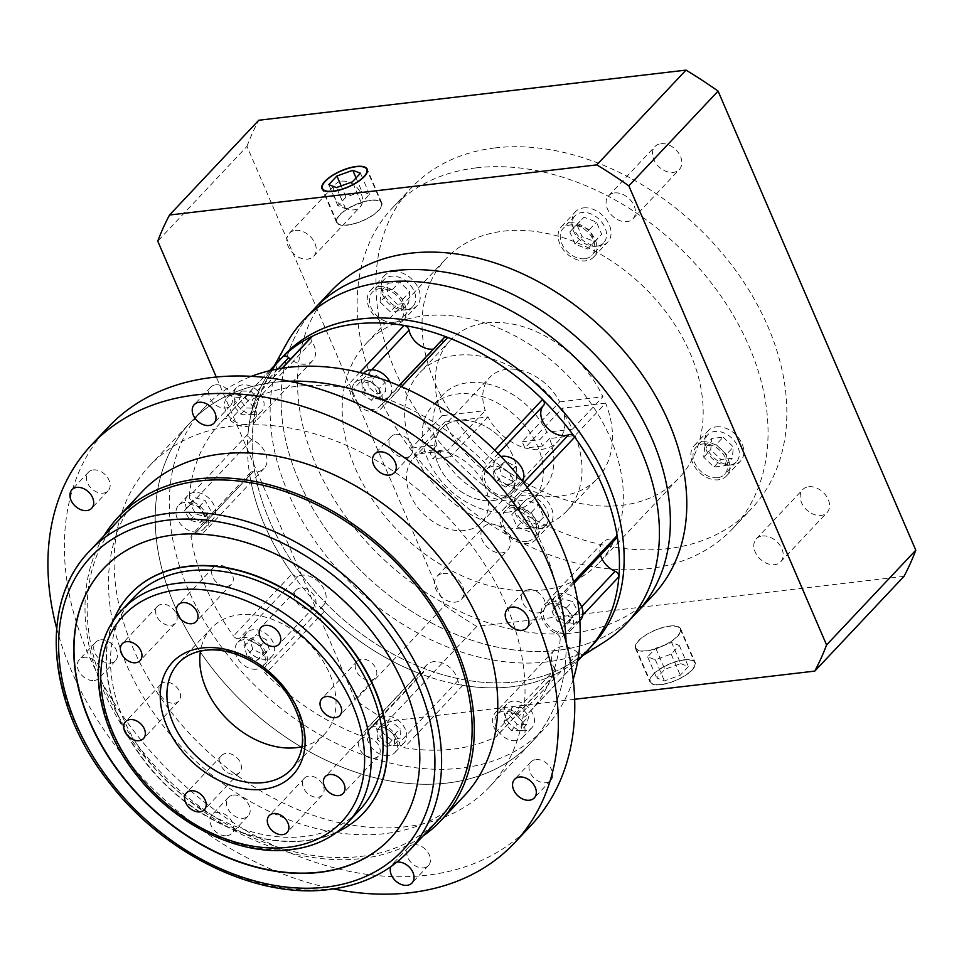 <?xml version="1.0" encoding="UTF-8"?>
<svg xmlns="http://www.w3.org/2000/svg" width="964" height="964" viewBox="0 0 964 964"><rect width="100%" height="100%" fill="white"/><g stroke="black" fill="none" stroke-linecap="round" stroke-linejoin="round"><path stroke-width="0.72" stroke-dasharray="4.82 3.62" d="M226.853 835.728A13.532 9.724 -136.7 0 0 231.709 833.402A13.532 9.724 -136.7 0 0 230.914 819.798A13.532 9.724 -136.7 0 0 216.852 812.519A13.532 9.724 -136.7 0 0 211.996 814.845A13.532 9.724 -136.7 0 0 212.791 828.45A13.532 9.724 -136.7 0 0 226.853 835.728M233.288 795.071A13.532 9.724 43.3 0 1 247.35 802.337A13.532 9.724 43.3 0 1 248.146 815.942A13.532 9.724 43.3 0 1 243.29 818.267A13.532 9.724 43.3 0 1 229.227 811.001A13.532 9.724 43.3 0 1 228.432 797.385A13.532 9.724 43.3 0 1 233.288 795.071M413.58 844.657A13.532 9.724 43.3 0 1 427.642 851.923A13.532 9.724 43.3 0 1 428.438 865.539A13.532 9.724 43.3 0 1 423.582 867.853A13.532 9.724 43.3 0 1 409.519 860.587A13.532 9.724 43.3 0 1 408.724 846.97A13.532 9.724 43.3 0 1 413.58 844.657M535.876 759.572A13.532 9.724 43.3 0 1 549.938 766.838A13.532 9.724 43.3 0 1 550.721 780.442A13.532 9.724 43.3 0 1 545.865 782.768A13.532 9.724 43.3 0 1 531.815 775.502A13.532 9.724 43.3 0 1 531.019 761.885A13.532 9.724 43.3 0 1 535.876 759.572M528.525 589.643A13.532 9.724 43.3 0 1 542.587 596.921A13.532 9.724 43.3 0 1 543.383 610.525A13.532 9.724 43.3 0 1 538.527 612.851A13.532 9.724 43.3 0 1 524.464 605.573A13.532 9.724 43.3 0 1 523.669 591.968A13.532 9.724 43.3 0 1 528.525 589.643M395.843 434.427A13.532 9.724 43.3 0 1 409.905 441.693A13.532 9.724 43.3 0 1 410.7 455.309A13.532 9.724 43.3 0 1 405.844 457.623A13.532 9.724 43.3 0 1 391.782 450.357A13.532 9.724 43.3 0 1 390.986 436.752A13.532 9.724 43.3 0 1 395.843 434.427M215.562 384.841A13.532 9.724 43.3 0 1 229.613 392.107A13.532 9.724 43.3 0 1 230.408 405.724A13.532 9.724 43.3 0 1 225.552 408.037A13.532 9.724 43.3 0 1 211.49 400.771A13.532 9.724 43.3 0 1 210.694 387.154A13.532 9.724 43.3 0 1 215.562 384.841M93.267 469.926A13.532 9.724 43.3 0 1 107.329 477.192A13.532 9.724 43.3 0 1 108.113 490.809A13.532 9.724 43.3 0 1 103.256 493.122A13.532 9.724 43.3 0 1 89.206 485.856A13.532 9.724 43.3 0 1 88.411 472.252A13.532 9.724 43.3 0 1 93.267 469.926M94.171 680.512A13.532 9.724 -136.7 0 0 99.027 678.186A13.532 9.724 -136.7 0 0 98.232 664.57A13.532 9.724 -136.7 0 0 84.181 657.303A13.532 9.724 -136.7 0 0 79.313 659.629A13.532 9.724 -136.7 0 0 80.108 673.234A13.532 9.724 -136.7 0 0 94.171 680.512M100.618 639.843A13.532 9.724 43.3 0 1 114.668 647.121A13.532 9.724 43.3 0 1 115.463 660.726A13.532 9.724 43.3 0 1 110.607 663.051A13.532 9.724 43.3 0 1 96.545 655.785A13.532 9.724 43.3 0 1 95.749 642.169A13.532 9.724 43.3 0 1 100.618 639.843M227.034 586.293A12.303 8.833 -136.7 0 0 231.444 584.184A12.303 8.833 -136.7 0 0 230.721 571.809A12.303 8.833 -136.7 0 0 217.948 565.205A12.303 8.833 -136.7 0 0 213.526 567.314A12.303 8.833 -136.7 0 0 214.249 579.689A12.303 8.833 -136.7 0 0 227.034 586.293M309.733 609.043A12.303 8.833 -136.7 0 0 314.144 606.934A12.303 8.833 -136.7 0 0 313.433 594.559A12.303 8.833 -136.7 0 0 300.648 587.944A12.303 8.833 -136.7 0 0 296.237 590.064A12.303 8.833 -136.7 0 0 296.948 602.428A12.303 8.833 -136.7 0 0 309.733 609.043M370.598 680.247A12.303 8.833 -136.7 0 0 375.008 678.126A12.303 8.833 -136.7 0 0 374.285 665.763A12.303 8.833 -136.7 0 0 361.512 659.147A12.303 8.833 -136.7 0 0 357.09 661.256A12.303 8.833 -136.7 0 0 357.813 673.631A12.303 8.833 -136.7 0 0 370.598 680.247M373.96 758.186A12.303 8.833 -136.7 0 0 378.382 756.077A12.303 8.833 -136.7 0 0 377.659 743.702A12.303 8.833 -136.7 0 0 364.886 737.099A12.303 8.833 -136.7 0 0 360.464 739.207A12.303 8.833 -136.7 0 0 361.187 751.583A12.303 8.833 -136.7 0 0 373.96 758.186M317.867 797.216A12.303 8.833 -136.7 0 0 322.289 795.107A12.303 8.833 -136.7 0 0 321.566 782.732A12.303 8.833 -136.7 0 0 308.781 776.128A12.303 8.833 -136.7 0 0 304.371 778.237A12.303 8.833 -136.7 0 0 305.094 790.613A12.303 8.833 -136.7 0 0 317.867 797.216M235.168 774.478A12.303 8.833 -136.7 0 0 239.578 772.357A12.303 8.833 -136.7 0 0 238.867 759.994A12.303 8.833 -136.7 0 0 226.082 753.378A12.303 8.833 -136.7 0 0 221.66 755.487A12.303 8.833 -136.7 0 0 222.383 767.862A12.303 8.833 -136.7 0 0 235.168 774.478M174.303 703.274A12.303 8.833 -136.7 0 0 178.714 701.165A12.303 8.833 -136.7 0 0 178.003 688.79A12.303 8.833 -136.7 0 0 165.218 682.175A12.303 8.833 -136.7 0 0 160.807 684.295A12.303 8.833 -136.7 0 0 161.518 696.659A12.303 8.833 -136.7 0 0 174.303 703.274M170.929 625.323A12.303 8.833 -136.7 0 0 175.352 623.214A12.303 8.833 -136.7 0 0 174.629 610.839A12.303 8.833 -136.7 0 0 161.844 604.235A12.303 8.833 -136.7 0 0 157.433 606.344A12.303 8.833 -136.7 0 0 158.156 618.719A12.303 8.833 -136.7 0 0 170.929 625.323M103.979 535.803A221.491 159.06 -136.7 0 0 141.178 752.619A221.491 159.06 -136.7 0 0 361.404 858.575A221.491 159.06 -136.7 0 0 422.907 836.113M141.877 491.965A221.491 159.06 -136.7 0 0 154.855 714.661A221.491 159.06 -136.7 0 0 384.889 833.631A221.491 159.06 -136.7 0 0 464.383 795.649M108.137 427.269A290.405 208.549 -136.7 0 0 125.151 719.252A290.405 208.549 -136.7 0 0 426.751 875.24A290.405 208.549 -136.7 0 0 530.995 825.425M56.635 628.191A290.405 208.549 -136.7 0 0 333.52 888.916M573.206 679.343A233.794 167.893 43.3 0 1 544.961 728.025A233.794 167.893 43.3 0 1 461.045 768.127A233.794 167.893 43.3 0 1 218.238 642.542A233.794 167.893 43.3 0 1 204.537 407.471L190.45 422.425A233.794 167.893 -136.7 0 1 274.366 382.322A233.794 167.893 -136.7 0 1 289.164 381.226A233.794 167.893 -136.7 0 0 274.366 382.322A233.794 167.893 -136.7 0 0 190.45 422.425A233.794 167.893 -136.7 0 0 204.139 657.496A233.794 167.893 -136.7 0 0 446.959 783.081A233.794 167.893 -136.7 0 0 530.875 742.979A233.794 167.893 -136.7 0 0 566.061 641.976A233.794 167.893 -136.7 0 1 530.875 742.979L489.784 786.624A233.794 167.893 -136.7 0 0 476.083 551.553A233.794 167.893 -136.7 0 0 233.276 425.968A233.794 167.893 -136.7 0 0 149.348 466.07A233.794 167.893 -136.7 0 0 163.049 701.141A233.794 167.893 -136.7 0 0 405.868 826.726A233.794 167.893 -136.7 0 0 489.784 786.624M120.187 518.584A219.033 157.289 -136.7 0 0 133.02 738.81A219.033 157.289 -136.7 0 0 360.5 856.466A219.033 157.289 -136.7 0 0 439.114 818.894M133.9 597.367A155.047 111.342 -136.7 0 0 142.973 753.258A155.047 111.342 -136.7 0 0 303.997 836.535A155.047 111.342 -136.7 0 0 359.656 809.941M301.997 746.726A77.518 55.671 -136.7 0 0 324.35 734.351A77.518 55.671 -136.7 0 0 319.807 656.412A77.518 55.671 -136.7 0 0 239.289 614.767A77.518 55.671 -136.7 0 0 211.465 628.07A77.518 55.671 -136.7 0 0 200.464 651.122M130.429 593.872A159.964 114.873 -136.7 0 0 139.985 754.679A159.964 114.873 -136.7 0 0 306.058 840.512A159.964 114.873 -136.7 0 0 363.356 813.194M113.089 621.358A159.964 114.873 -136.7 0 0 153.433 772.188A159.964 114.873 -136.7 0 0 305.817 840.753A159.964 114.873 -136.7 0 0 336.954 832.149M390.227 838.499A196.885 141.383 -136.7 0 0 390.348 838.379A196.885 141.383 -136.7 0 0 378.816 640.421A196.885 141.383 -136.7 0 0 174.339 534.671A196.885 141.383 -136.7 0 0 103.666 568.435A196.885 141.383 -136.7 0 0 103.558 568.555M396.879 862.141A13.532 9.724 -136.7 0 0 392.288 864.431A13.532 9.724 -136.7 0 0 390.866 866.672M492.978 500.581A46.754 33.583 -136.7 0 0 509.763 492.568A46.754 33.583 -136.7 0 0 507.028 445.549A46.754 33.583 -136.7 0 0 458.466 420.437A46.754 33.583 -136.7 0 0 441.681 428.45A46.754 33.583 -136.7 0 0 444.416 475.469A46.754 33.583 -136.7 0 0 492.978 500.581A46.754 33.583 -136.7 0 0 509.763 492.568A46.754 33.583 -136.7 0 0 507.028 445.549A46.754 33.583 -136.7 0 0 458.466 420.437A46.754 33.583 -136.7 0 0 441.681 428.45A46.754 33.583 -136.7 0 0 444.416 475.469A46.754 33.583 -136.7 0 0 492.978 500.581M430.281 450.357A46.754 33.583 43.3 0 1 478.843 475.481A46.754 33.583 43.3 0 1 481.59 522.488A46.754 33.583 43.3 0 1 464.805 530.513A46.754 33.583 43.3 0 1 416.243 505.389A46.754 33.583 43.3 0 1 413.496 458.382A46.754 33.583 43.3 0 1 430.281 450.357M281.753 357.849A211.646 151.987 -136.7 0 0 267.679 377.876A211.646 151.987 -136.7 0 0 308.058 583.316A211.646 151.987 -136.7 0 0 516.27 681.801A211.646 151.987 -136.7 0 0 570.712 663.22A211.646 151.987 -136.7 0 0 589.848 647.965M603.512 642.506A221.491 159.06 43.3 0 1 546.54 661.955A221.491 159.06 43.3 0 1 328.652 558.891A221.491 159.06 43.3 0 1 286.38 343.895M314.469 308.673A221.491 159.06 -136.7 0 0 327.447 531.369A221.491 159.06 -136.7 0 0 557.481 650.339A221.491 159.06 -136.7 0 0 636.975 612.357A221.491 159.06 -136.7 0 1 557.481 650.339A221.491 159.06 -136.7 0 1 327.447 531.369A221.491 159.06 -136.7 0 1 314.469 308.673M489.459 524.187A16.737 12.014 43.3 0 1 506.847 533.176A16.737 12.014 43.3 0 1 507.823 550.01A16.737 12.014 43.3 0 1 501.81 552.878A16.737 12.014 43.3 0 1 484.434 543.889A16.737 12.014 43.3 0 1 483.458 527.067A16.737 12.014 43.3 0 1 489.459 524.187M443.079 573.447A16.737 12.014 43.3 0 1 460.467 582.437A16.737 12.014 43.3 0 1 461.443 599.259A16.737 12.014 43.3 0 1 455.442 602.126A16.737 12.014 43.3 0 1 438.054 593.137A16.737 12.014 43.3 0 1 437.078 576.315A16.737 12.014 43.3 0 1 443.079 573.447M808.7 486.736A16.737 12.014 43.3 0 1 826.076 495.725A16.737 12.014 43.3 0 1 827.064 512.559A16.737 12.014 43.3 0 1 821.051 515.427A16.737 12.014 43.3 0 1 803.675 506.437A16.737 12.014 43.3 0 1 802.699 489.616A16.737 12.014 43.3 0 1 808.7 486.736M762.319 535.996A16.737 12.014 43.3 0 1 779.707 544.985A16.737 12.014 43.3 0 1 780.683 561.807A16.737 12.014 43.3 0 1 774.682 564.675A16.737 12.014 43.3 0 1 757.294 555.686A16.737 12.014 43.3 0 1 756.318 538.864A16.737 12.014 43.3 0 1 762.319 535.996M660.967 143.696A16.737 12.014 43.3 0 1 678.343 152.686A16.737 12.014 43.3 0 1 679.331 169.519A16.737 12.014 43.3 0 1 673.318 172.387A16.737 12.014 43.3 0 1 655.942 163.398A16.737 12.014 43.3 0 1 654.954 146.576A16.737 12.014 43.3 0 1 660.967 143.696M614.586 192.957A16.737 12.014 43.3 0 1 631.962 201.946A16.737 12.014 43.3 0 1 632.95 218.768A16.737 12.014 43.3 0 1 626.937 221.636A16.737 12.014 43.3 0 1 609.561 212.646A16.737 12.014 43.3 0 1 608.585 195.825A16.737 12.014 43.3 0 1 614.586 192.957M341.726 181.16A16.737 12.014 43.3 0 1 359.102 190.149A16.737 12.014 43.3 0 1 360.09 206.971A16.737 12.014 43.3 0 1 354.077 209.839A16.737 12.014 43.3 0 1 336.701 200.849A16.737 12.014 43.3 0 1 335.725 184.028A16.737 12.014 43.3 0 1 341.726 181.16M295.346 230.408A16.737 12.014 43.3 0 1 312.734 239.397A16.737 12.014 43.3 0 1 313.71 256.219A16.737 12.014 43.3 0 1 307.709 259.099A16.737 12.014 43.3 0 1 290.321 250.11A16.737 12.014 43.3 0 1 289.345 233.276A16.737 12.014 43.3 0 1 295.346 230.408M370.67 200.464A24.124 8.664 -23.3 0 0 346.642 209.537A24.124 8.664 -23.3 0 0 337.014 222.226A24.124 8.664 -23.3 0 0 347.655 224.901A24.124 8.664 -23.3 0 0 371.682 215.84A24.124 8.664 -23.3 0 0 381.31 203.139A24.124 8.664 -23.3 0 0 370.67 200.464M347.426 225.154A24.606 8.845 -23.3 0 0 371.935 215.9A24.606 8.845 -23.3 0 0 381.768 202.946A24.606 8.845 -23.3 0 0 370.899 200.211A24.606 8.845 -23.3 0 0 346.389 209.465A24.606 8.845 -23.3 0 0 336.557 222.419A24.606 8.845 -23.3 0 0 347.426 225.154M646.519 650.736A24.124 8.664 156.7 0 1 635.879 648.049A24.124 8.664 156.7 0 1 645.506 635.36A24.124 8.664 156.7 0 1 669.534 626.287A24.124 8.664 156.7 0 1 680.186 628.974A24.124 8.664 156.7 0 1 670.546 641.663A24.124 8.664 156.7 0 1 646.519 650.736M661.063 684.476A24.124 8.664 156.7 0 1 650.411 681.801A24.124 8.664 156.7 0 1 660.039 669.112A24.124 8.664 156.7 0 1 684.066 660.039A24.124 8.664 156.7 0 1 694.719 662.714A24.124 8.664 156.7 0 1 685.091 675.415A24.124 8.664 156.7 0 1 661.063 684.476M684.307 659.786A24.606 8.845 156.7 0 1 695.164 662.521A24.606 8.845 156.7 0 1 685.344 675.475A24.606 8.845 156.7 0 1 660.822 684.729A24.606 8.845 156.7 0 1 649.965 681.994A24.606 8.845 156.7 0 1 659.786 669.04A24.606 8.845 156.7 0 1 684.307 659.786M669.775 626.046A24.606 8.845 156.7 0 1 680.632 628.781A24.606 8.845 156.7 0 1 670.811 641.723A24.606 8.845 156.7 0 1 646.29 650.977A24.606 8.845 156.7 0 1 635.433 648.242A24.606 8.845 156.7 0 1 645.253 635.3A24.606 8.845 156.7 0 1 669.775 626.046M729.326 465.214A19.69 14.135 43.3 0 1 708.877 454.647A19.69 14.135 43.3 0 1 707.721 434.848A19.69 14.135 43.3 0 1 714.794 431.474A19.69 14.135 43.3 0 1 735.243 442.042A19.69 14.135 43.3 0 1 736.388 461.84A19.69 14.135 43.3 0 1 729.326 465.214M717.577 477.686A19.69 14.135 43.3 0 1 697.141 467.106A19.69 14.135 43.3 0 1 695.984 447.32A19.69 14.135 43.3 0 1 703.045 443.934A19.69 14.135 43.3 0 1 723.494 454.514A19.69 14.135 43.3 0 1 724.651 474.312A19.69 14.135 43.3 0 1 717.577 477.686M538.502 528.959A19.69 14.135 43.3 0 1 518.066 518.379A19.69 14.135 43.3 0 1 516.909 498.593A19.69 14.135 43.3 0 1 523.97 495.207A19.69 14.135 43.3 0 1 544.419 505.787A19.69 14.135 43.3 0 1 545.576 525.585A19.69 14.135 43.3 0 1 538.502 528.959M526.766 541.431A19.69 14.135 43.3 0 1 506.317 530.851A19.69 14.135 43.3 0 1 505.172 511.053A19.69 14.135 43.3 0 1 512.233 507.679A19.69 14.135 43.3 0 1 532.682 518.258A19.69 14.135 43.3 0 1 533.839 538.057A19.69 14.135 43.3 0 1 526.766 541.431M405.724 309.998A19.69 14.135 43.3 0 1 385.275 299.418A19.69 14.135 43.3 0 1 384.118 279.632A19.69 14.135 43.3 0 1 391.191 276.246A19.69 14.135 43.3 0 1 411.64 286.826A19.69 14.135 43.3 0 1 412.785 306.624A19.69 14.135 43.3 0 1 405.724 309.998M393.987 322.47A19.69 14.135 43.3 0 1 373.538 311.89A19.69 14.135 43.3 0 1 372.381 292.092A19.69 14.135 43.3 0 1 379.442 288.718A19.69 14.135 43.3 0 1 399.891 299.298A19.69 14.135 43.3 0 1 401.048 319.096A19.69 14.135 43.3 0 1 393.987 322.47M596.535 246.254A19.69 14.135 43.3 0 1 576.086 235.686A19.69 14.135 43.3 0 1 574.942 215.888A19.69 14.135 43.3 0 1 582.003 212.514A19.69 14.135 43.3 0 1 602.452 223.082A19.69 14.135 43.3 0 1 603.609 242.88A19.69 14.135 43.3 0 1 596.535 246.254M584.799 258.726A19.69 14.135 43.3 0 1 564.35 248.146A19.69 14.135 43.3 0 1 563.193 228.36A19.69 14.135 43.3 0 1 570.266 224.974A19.69 14.135 43.3 0 1 590.715 235.553A19.69 14.135 43.3 0 1 591.86 255.352A19.69 14.135 43.3 0 1 584.799 258.726M525.416 490.604A22.148 15.906 43.3 0 1 548.42 502.509A22.148 15.906 43.3 0 1 549.709 524.778A22.148 15.906 43.3 0 1 541.768 528.573A22.148 15.906 43.3 0 1 518.765 516.68A22.148 15.906 43.3 0 1 517.463 494.412A22.148 15.906 43.3 0 1 525.416 490.604M511.33 505.57A22.148 15.906 43.3 0 1 534.333 517.463A22.148 15.906 43.3 0 1 535.623 539.744A22.148 15.906 43.3 0 1 527.682 543.539A22.148 15.906 43.3 0 1 504.678 531.646A22.148 15.906 43.3 0 1 503.377 509.366A22.148 15.906 43.3 0 1 511.33 505.57M583.449 207.911A22.148 15.906 43.3 0 1 606.452 219.804A22.148 15.906 43.3 0 1 607.742 242.072A22.148 15.906 43.3 0 1 599.801 245.868A22.148 15.906 43.3 0 1 576.797 233.975A22.148 15.906 43.3 0 1 575.496 211.706A22.148 15.906 43.3 0 1 583.449 207.911M569.35 222.865A22.148 15.906 43.3 0 1 592.354 234.77A22.148 15.906 43.3 0 1 593.655 257.039A22.148 15.906 43.3 0 1 585.702 260.834A22.148 15.906 43.3 0 1 562.699 248.941A22.148 15.906 43.3 0 1 561.409 226.673A22.148 15.906 43.3 0 1 569.35 222.865M716.228 426.871A22.148 15.906 43.3 0 1 739.231 438.765A22.148 15.906 43.3 0 1 740.533 461.033A22.148 15.906 43.3 0 1 732.58 464.829A22.148 15.906 43.3 0 1 709.576 452.935A22.148 15.906 43.3 0 1 708.275 430.667A22.148 15.906 43.3 0 1 716.228 426.871M702.141 441.825A22.148 15.906 43.3 0 1 725.145 453.731A22.148 15.906 43.3 0 1 726.446 475.999A22.148 15.906 43.3 0 1 718.493 479.795A22.148 15.906 43.3 0 1 695.49 467.902A22.148 15.906 43.3 0 1 694.188 445.633A22.148 15.906 43.3 0 1 702.141 441.825M392.625 271.643A22.148 15.906 43.3 0 1 415.629 283.549A22.148 15.906 43.3 0 1 416.93 305.817A22.148 15.906 43.3 0 1 408.977 309.613A22.148 15.906 43.3 0 1 385.974 297.719A22.148 15.906 43.3 0 1 384.672 275.451A22.148 15.906 43.3 0 1 392.625 271.643M378.539 286.609A22.148 15.906 43.3 0 1 401.542 298.503A22.148 15.906 43.3 0 1 402.844 320.783A22.148 15.906 43.3 0 1 394.891 324.579A22.148 15.906 43.3 0 1 371.887 312.685A22.148 15.906 43.3 0 1 370.586 290.405A22.148 15.906 43.3 0 1 378.539 286.609M442.066 415.665L411.544 448.079A100.907 72.457 43.3 0 1 419.87 372.634A100.907 72.457 43.3 0 1 456.093 355.33A100.907 72.457 43.3 0 1 572.399 429.209L602.922 396.794A100.907 72.457 43.3 0 0 486.615 322.904A100.907 72.457 43.3 0 0 450.393 340.22A100.907 72.457 43.3 0 0 442.066 415.665L485.314 410.592A46.754 33.583 43.3 0 1 489.82 377.334A46.754 33.583 43.3 0 1 506.594 369.308A46.754 33.583 43.3 0 1 559.674 401.868L522.102 441.765A46.754 33.583 43.3 0 1 524.826 448.091L562.398 408.194A46.754 33.583 43.3 0 1 557.903 441.44A46.754 33.583 43.3 0 1 541.117 449.465A46.754 33.583 43.3 0 1 488.037 416.918L444.802 421.991A100.907 72.457 43.3 0 0 597.318 478.566L566.796 510.98A100.907 72.457 43.3 0 1 414.267 454.406L444.802 421.991M597.318 478.566A100.907 72.457 43.3 0 0 605.645 403.121L575.122 435.535L549.576 438.536A68.914 49.489 43.3 0 1 543.503 489.049A68.914 49.489 43.3 0 1 518.765 500.87A68.914 49.489 43.3 0 1 439.813 451.405L414.267 454.406M508.197 512.089A68.914 49.489 43.3 0 1 436.632 475.071A68.914 49.489 43.3 0 1 432.595 405.784A68.914 49.489 43.3 0 1 457.334 393.975A68.914 49.489 43.3 0 1 528.899 430.98A68.914 49.489 43.3 0 1 532.935 500.268A68.914 49.489 43.3 0 1 508.197 512.089M411.544 448.079L437.09 445.079A68.914 49.489 43.3 0 1 443.163 394.565A68.914 49.489 43.3 0 1 467.902 382.744A68.914 49.489 43.3 0 1 546.853 432.209L572.399 429.209M437.09 445.079L430.04 452.562A68.914 49.489 -136.7 0 0 432.764 458.888L439.813 451.405M503.557 231.143A159.964 114.873 43.3 0 1 669.691 317.06A159.964 114.873 43.3 0 1 679.066 477.903A159.964 114.873 43.3 0 1 621.647 505.341A159.964 114.873 43.3 0 1 455.514 419.412A159.964 114.873 43.3 0 1 446.139 258.581A159.964 114.873 43.3 0 1 503.557 231.143M423.726 315.927A159.964 114.873 43.3 0 1 589.86 401.855A159.964 114.873 43.3 0 1 599.234 562.687A159.964 114.873 43.3 0 1 541.816 590.125A159.964 114.873 43.3 0 1 375.671 504.208A159.964 114.873 43.3 0 1 366.308 343.365A159.964 114.873 43.3 0 1 423.726 315.927M495.098 147.914A233.794 167.893 43.3 0 1 737.906 273.499A233.794 167.893 43.3 0 1 751.607 508.57A233.794 167.893 43.3 0 1 667.691 548.673A233.794 167.893 43.3 0 1 424.871 423.088A233.794 167.893 43.3 0 1 411.17 188.016A233.794 167.893 43.3 0 1 495.098 147.914M476.312 167.857A233.794 167.893 43.3 0 1 719.12 293.442A233.794 167.893 43.3 0 1 732.821 528.513A233.794 167.893 43.3 0 1 648.905 568.615A233.794 167.893 43.3 0 1 406.085 443.03A233.794 167.893 43.3 0 1 392.384 207.959A233.794 167.893 43.3 0 1 476.312 167.857M653.411 594.896A221.491 159.06 43.3 0 1 573.917 632.89A221.491 159.06 43.3 0 1 343.883 513.908A221.491 159.06 43.3 0 1 330.905 291.212M575.122 435.535A100.907 72.457 43.3 0 1 566.796 510.98M605.645 403.121L562.398 408.194M904.015 576.339L476.77 626.467L387.54 721.229A398.686 286.308 43.3 0 1 355.463 700.238L216.273 377.032M476.77 626.467A398.686 286.308 43.3 0 1 444.705 605.476L355.463 700.238M574.689 699.274L387.54 721.229M444.705 605.476L246.977 146.371L157.747 241.145M246.977 146.371A398.686 286.308 43.3 0 1 258.762 120.247M549.576 438.536L542.539 446.019A68.914 49.489 -136.7 0 0 539.804 439.68L546.853 432.209M559.674 401.868L602.922 396.794M488.037 416.918L450.477 456.816A46.754 33.583 43.3 0 1 447.742 450.489L485.314 410.592M576.834 224.443L584.027 217.201L596.463 222.142L601.705 234.324L594.511 241.566L582.075 236.626L576.834 224.443L569.784 231.926L584.027 217.201M397.337 304.335L387.118 294.454L388.251 283.247L399.578 281.91L409.784 291.791L408.664 303.009L397.337 304.335L390.287 311.818L380.081 301.937L387.118 294.454M543.684 517.029L536.49 524.259L524.054 519.331L518.801 507.148L525.995 499.906L538.43 504.847L543.684 517.029L536.49 524.259M723.181 437.138L733.387 447.019L732.266 458.225L720.927 459.551L710.721 449.67L711.854 438.463L723.181 437.138L716.131 444.609L726.35 454.49L733.387 447.019M430.04 452.562L447.742 450.489M450.477 456.816L432.764 458.888M542.539 446.019L524.826 448.091M522.102 441.765L539.804 439.68M576.978 224.684L589.414 229.625L594.668 241.807L587.474 249.037L575.038 244.109L569.784 231.926M575.038 244.109L582.075 236.626M587.474 249.037L594.511 241.566M594.668 241.807L601.705 234.324M589.414 229.625L596.463 222.142M726.35 454.49L725.217 465.708L713.89 467.034L703.684 457.153L704.804 445.946L716.131 444.609M704.804 445.946L711.854 438.463M703.684 457.153L710.721 449.67M713.89 467.034L720.927 459.551M725.217 465.708L732.266 458.225M529.441 531.742L517.005 526.802L511.764 514.631L518.957 507.389L531.393 512.33L536.635 524.5M531.393 512.33L538.43 504.847M518.957 507.389L525.995 499.906M511.764 514.631L518.801 507.148M517.005 526.802L524.054 519.331M380.081 301.937L381.202 290.73L392.541 289.393L402.747 299.274L401.614 310.492L390.287 311.818M401.614 310.492L408.664 303.009M402.747 299.274L409.784 291.791M392.541 289.393L399.578 281.91M381.202 290.73L388.251 283.247M680.705 663.618L688.404 666.558L680.271 675.198L664.425 680.897L656.725 677.957L664.859 669.317L680.705 663.618L671.619 642.53L679.331 645.47L671.185 654.11L655.351 659.81L647.639 656.87L655.773 648.23L671.619 642.53M655.773 648.23L664.859 669.317M647.639 656.87L656.725 677.957M655.351 659.81L664.425 680.897M671.185 654.11L680.271 675.198M679.331 645.47L688.404 666.558M361.849 191.39L346.004 197.09L337.87 205.73L345.582 208.67L361.428 202.97L369.561 194.33L361.849 191.39L356.053 177.93M369.561 194.33L360.476 173.231M361.428 202.97L352.342 181.871M345.582 208.67L336.496 187.57M337.87 205.73L328.784 184.642M346.004 197.09L341.172 185.883M292.188 573.701A4.916 3.531 -136.7 0 0 298.153 576.111A19.69 14.135 43.3 0 1 301.587 575.219A19.69 14.135 43.3 0 1 321.988 585.726A19.69 14.135 43.3 0 1 323.277 605.5A4.916 3.531 -136.7 0 0 324.338 611.309A211.646 151.987 -136.7 0 0 419.123 673.342A4.916 3.531 -136.7 0 0 423.039 672.812A4.916 3.531 -136.7 0 0 423.762 671.257A19.69 14.135 43.3 0 1 426.606 665.027A19.69 14.135 43.3 0 1 433.667 661.653A19.69 14.135 43.3 0 1 457.9 680.644A4.916 3.531 -136.7 0 0 462.816 685.356A211.646 151.987 -136.7 0 0 511.571 686.79A211.646 151.987 43.3 0 1 291.767 573.11A211.646 151.987 43.3 0 1 279.367 360.307A211.646 151.987 -136.7 0 0 248.001 434.041A4.916 3.531 -136.7 0 0 251.797 439.536A19.69 14.135 43.3 0 1 264.088 468.371A19.69 14.135 43.3 0 1 253.195 471.721A4.916 3.531 -136.7 0 0 252.231 471.709A4.916 3.531 -136.7 0 0 250.459 472.553A4.916 3.531 -136.7 0 0 249.772 475.228A211.646 151.987 -136.7 0 0 292.188 573.701L233.481 636.047A4.916 3.531 -136.7 0 0 239.446 638.445A19.69 14.135 43.3 0 1 242.88 637.566A19.69 14.135 43.3 0 1 263.28 648.073A19.69 14.135 43.3 0 1 264.57 667.847A4.916 3.531 -136.7 0 0 265.63 673.655A211.646 151.987 43.3 0 0 360.428 735.689A4.916 3.531 -136.7 0 0 364.344 735.158A4.916 3.531 -136.7 0 0 365.055 733.604A19.69 14.135 43.3 0 1 367.899 727.374A19.69 14.135 43.3 0 1 374.972 724A19.69 14.135 43.3 0 1 399.192 742.991A4.916 3.531 -136.7 0 0 404.121 747.703A211.646 151.987 43.3 0 0 452.875 749.136A211.646 151.987 43.3 0 0 495.761 736.954A4.916 3.531 -136.7 0 0 496.532 736.388A4.916 3.531 -136.7 0 0 496.339 731.592A19.69 14.135 43.3 0 1 495.604 712.396A19.69 14.135 43.3 0 1 502.666 709.022A19.69 14.135 43.3 0 1 519.5 715.481A4.916 3.531 -136.7 0 0 525.392 716.336A211.646 151.987 43.3 0 0 528.838 712.842L577.737 660.906M582.81 615.104L560.205 639.096A4.916 3.531 -136.7 0 0 556.409 633.601A19.69 14.135 43.3 0 1 544.106 604.765A19.69 14.135 43.3 0 1 551.179 601.391A19.69 14.135 43.3 0 1 555.011 601.428A4.916 3.531 -136.7 0 0 557.734 600.596A4.916 3.531 -136.7 0 0 558.433 597.921A211.646 151.987 43.3 0 0 516.017 499.448A4.916 3.531 -136.7 0 0 510.92 496.809A4.916 3.531 -136.7 0 0 510.052 497.038A19.69 14.135 43.3 0 1 487.627 489.206A19.69 14.135 43.3 0 1 484.928 467.648A4.916 3.531 -136.7 0 0 483.868 461.828A211.646 151.987 43.3 0 0 389.07 399.795A4.916 3.531 -136.7 0 0 386.926 399.482A4.916 3.531 -136.7 0 0 385.154 400.337A4.916 3.531 -136.7 0 0 384.443 401.892A19.69 14.135 43.3 0 1 381.599 408.109A19.69 14.135 43.3 0 1 363.874 409.326A19.69 14.135 43.3 0 1 350.306 392.493A4.916 3.531 -136.7 0 0 345.377 387.781A211.646 151.987 43.3 0 0 253.737 398.53A4.916 3.531 -136.7 0 0 252.966 399.096A4.916 3.531 -136.7 0 0 253.158 403.892A19.69 14.135 43.3 0 1 253.893 423.088A19.69 14.135 43.3 0 1 229.998 420.003A4.916 3.531 -136.7 0 0 225.793 418.388A4.916 3.531 -136.7 0 0 224.106 419.159A211.646 151.987 43.3 0 0 220.66 422.654L269.558 370.718M600.524 555.156A19.69 14.135 43.3 0 1 602.813 542.431A19.69 14.135 43.3 0 1 609.887 539.045A19.69 14.135 43.3 0 1 613.719 539.081A4.916 3.531 -136.7 0 0 616.442 538.249M555.047 669.245A19.69 14.135 43.3 0 1 554.3 650.049A19.69 14.135 43.3 0 1 561.373 646.675A19.69 14.135 43.3 0 1 578.207 653.134A4.916 3.531 -136.7 0 0 584.1 653.99A211.646 151.987 -136.7 0 0 587.546 650.495A211.646 151.987 43.3 0 1 511.571 686.79A211.646 151.987 -136.7 0 0 554.469 674.607A4.916 3.531 -136.7 0 0 555.228 674.053A4.916 3.531 -136.7 0 0 555.047 669.245L496.339 731.592M248.001 434.041L189.293 496.388A4.916 3.531 -136.7 0 0 193.089 501.883A19.69 14.135 43.3 0 1 205.392 530.718A19.69 14.135 43.3 0 1 194.487 534.056A4.916 3.531 -136.7 0 0 193.523 534.056A4.916 3.531 -136.7 0 0 191.764 534.899A4.916 3.531 -136.7 0 0 191.077 537.575A211.646 151.987 43.3 0 0 233.481 636.047M265.907 659.231A17.232 12.375 43.3 0 1 248.013 649.977A17.232 12.375 43.3 0 1 247.001 632.649A17.232 12.375 43.3 0 1 253.183 629.697A17.232 12.375 43.3 0 1 271.077 638.951A17.232 12.375 43.3 0 1 272.089 656.267A17.232 12.375 43.3 0 1 265.907 659.231M256.508 669.209A17.232 12.375 43.3 0 1 238.614 659.954A17.232 12.375 43.3 0 1 237.602 642.626A17.232 12.375 43.3 0 1 243.796 639.674A17.232 12.375 43.3 0 1 261.678 648.929A17.232 12.375 43.3 0 1 262.69 666.245A17.232 12.375 43.3 0 1 256.508 669.209M206.802 522.006A17.232 12.375 43.3 0 1 188.908 512.752A17.232 12.375 43.3 0 1 187.908 495.436A17.232 12.375 43.3 0 1 194.089 492.483A17.232 12.375 43.3 0 1 211.984 501.738A17.232 12.375 43.3 0 1 212.984 519.054A17.232 12.375 43.3 0 1 206.802 522.006M197.415 531.983A17.232 12.375 43.3 0 1 179.521 522.729A17.232 12.375 43.3 0 1 178.509 505.413A17.232 12.375 43.3 0 1 184.69 502.449A17.232 12.375 43.3 0 1 202.585 511.703A17.232 12.375 43.3 0 1 203.597 529.031A17.232 12.375 43.3 0 1 197.415 531.983M255.315 414.387A17.232 12.375 43.3 0 1 237.421 405.133A17.232 12.375 43.3 0 1 236.409 387.805A17.232 12.375 43.3 0 1 242.603 384.853A17.232 12.375 43.3 0 1 260.485 394.107A17.232 12.375 43.3 0 1 261.497 411.435A17.232 12.375 43.3 0 1 255.315 414.387M245.928 424.365A17.232 12.375 43.3 0 1 228.034 415.11A17.232 12.375 43.3 0 1 227.022 397.783A17.232 12.375 43.3 0 1 233.204 394.83A17.232 12.375 43.3 0 1 251.098 404.085A17.232 12.375 43.3 0 1 252.11 421.401A17.232 12.375 43.3 0 1 245.928 424.365M389.902 381.973A17.232 12.375 43.3 0 1 389.203 396.445A17.232 12.375 43.3 0 1 383.021 399.397A17.232 12.375 43.3 0 1 365.127 390.155A17.232 12.375 43.3 0 1 364.115 372.827M373.622 409.375A17.232 12.375 43.3 0 1 355.728 400.12A17.232 12.375 43.3 0 1 354.716 382.804A17.232 12.375 43.3 0 1 360.91 379.852A17.232 12.375 43.3 0 1 378.792 389.107A17.232 12.375 43.3 0 1 379.804 406.422A17.232 12.375 43.3 0 1 373.622 409.375M522.512 481.229A17.232 12.375 43.3 0 1 521.283 482.88A17.232 12.375 43.3 0 1 515.101 485.844A17.232 12.375 43.3 0 1 497.207 476.59A17.232 12.375 43.3 0 1 496.195 459.262A17.232 12.375 43.3 0 1 501.027 456.55M505.702 495.809A17.232 12.375 43.3 0 1 487.82 486.555A17.232 12.375 43.3 0 1 486.808 469.239A17.232 12.375 43.3 0 1 492.99 466.287A17.232 12.375 43.3 0 1 510.884 475.541A17.232 12.375 43.3 0 1 511.896 492.857A17.232 12.375 43.3 0 1 505.702 495.809M580.376 620.105A17.232 12.375 43.3 0 1 574.195 623.057A17.232 12.375 43.3 0 1 556.3 613.803A17.232 12.375 43.3 0 1 555.3 596.487A17.232 12.375 43.3 0 1 561.482 593.523A17.232 12.375 43.3 0 1 577.569 600.548M564.808 633.035A17.232 12.375 43.3 0 1 546.913 623.78A17.232 12.375 43.3 0 1 545.901 606.452A17.232 12.375 43.3 0 1 552.083 603.5A17.232 12.375 43.3 0 1 569.977 612.755A17.232 12.375 43.3 0 1 570.989 630.082A17.232 12.375 43.3 0 1 564.808 633.035M525.681 730.676A17.232 12.375 43.3 0 1 507.799 721.421A17.232 12.375 43.3 0 1 506.787 704.106A17.232 12.375 43.3 0 1 512.969 701.153A17.232 12.375 43.3 0 1 530.863 710.408A17.232 12.375 43.3 0 1 531.875 727.724A17.232 12.375 43.3 0 1 525.681 730.676M516.294 740.653A17.232 12.375 43.3 0 1 498.4 731.399A17.232 12.375 43.3 0 1 497.388 714.083A17.232 12.375 43.3 0 1 503.582 711.131A17.232 12.375 43.3 0 1 521.464 720.385A17.232 12.375 43.3 0 1 522.476 737.701A17.232 12.375 43.3 0 1 516.294 740.653M397.987 745.666A17.232 12.375 43.3 0 1 380.093 736.412A17.232 12.375 43.3 0 1 379.081 719.084A17.232 12.375 43.3 0 1 385.275 716.131A17.232 12.375 43.3 0 1 403.157 725.386A17.232 12.375 43.3 0 1 404.169 742.714A17.232 12.375 43.3 0 1 397.987 745.666M388.588 755.643A17.232 12.375 43.3 0 1 370.706 746.389A17.232 12.375 43.3 0 1 369.694 729.061A17.232 12.375 43.3 0 1 375.876 726.109A17.232 12.375 43.3 0 1 393.77 735.363A17.232 12.375 43.3 0 1 394.782 752.679A17.232 12.375 43.3 0 1 388.588 755.643M204.537 407.471A233.794 167.893 43.3 0 1 251.423 376.346M149.348 466.07L190.45 422.425A233.794 167.893 -136.7 0 0 204.139 657.496A233.794 167.893 -136.7 0 0 446.959 783.081A233.794 167.893 -136.7 0 0 530.875 742.979L544.961 728.025M392.035 740.304L383.19 733.218L382.78 723.819L391.215 721.494L400.072 728.567L400.47 737.978L392.035 740.304L386.166 746.546L377.322 739.46L383.19 733.218M526.669 724.506L517.138 724.289L509.787 715.698L511.98 707.323L521.524 707.54L528.862 716.131L526.669 724.506L520.801 730.748L511.269 730.531L517.138 724.289M577.822 611.043L573.182 617.816L563.205 615.068L557.855 605.549L562.494 598.777L572.471 601.524L577.822 611.043L571.953 617.273L567.314 624.045L573.182 617.816M515.511 466.359L518.487 476.156L511.715 480.867L501.967 475.782L498.991 465.986L505.763 461.274L515.511 466.359L509.643 472.601L512.619 482.398L518.487 476.156M376.249 375.225L385.094 382.31L385.504 391.721L377.069 394.047L368.212 386.962L367.814 377.563L376.249 375.225L370.381 381.467L379.226 388.552L385.094 382.31M241.615 391.023L251.146 391.239L258.497 399.843L256.303 408.218L246.772 408.001L239.421 399.397L241.615 391.023L235.746 397.264L245.278 397.481L251.146 391.239M190.462 504.497L195.102 497.725L205.091 500.473L210.429 509.992L205.79 516.764L195.812 514.017L190.462 504.497L184.594 510.727L189.233 503.955L195.102 497.725M252.773 649.17L249.797 639.373L256.569 634.661L266.317 639.747L269.293 649.555L262.521 654.255L252.773 649.17L246.905 655.412L243.928 645.615L249.797 639.373M189.293 496.388A211.646 151.987 43.3 0 1 220.66 422.654M311.673 336.749A4.916 3.531 -136.7 0 0 311.866 341.545A19.69 14.135 43.3 0 1 312.601 360.753A19.69 14.135 43.3 0 1 290.526 359.211M443.862 337.99A4.916 3.531 -136.7 0 0 443.151 339.545A19.69 14.135 43.3 0 1 440.307 345.763A19.69 14.135 43.3 0 1 433.378 349.125M560.205 639.096A211.646 151.987 43.3 0 1 528.838 712.842M243.928 645.615L250.7 640.903L260.449 645.988L263.425 655.785L256.653 660.497L246.905 655.412M256.653 660.497L262.521 654.255M263.425 655.785L269.293 649.555M260.449 645.988L266.317 639.747M250.7 640.903L256.569 634.661M189.233 503.955L199.211 506.703L204.561 516.222L199.922 522.994L189.932 520.247L184.594 510.727M189.932 520.247L195.812 514.017M199.922 522.994L205.79 516.764M204.561 516.222L210.429 509.992M199.211 506.703L205.091 500.473M245.278 397.481L252.628 406.073L250.435 414.448L240.892 414.231L233.553 405.639L235.746 397.264M233.553 405.639L239.421 399.397M240.892 414.231L246.772 408.001M250.435 414.448L256.303 408.218M252.628 406.073L258.497 399.843M379.226 388.552L379.635 397.951L371.188 400.277L362.344 393.204L361.934 383.793L370.381 381.467M361.934 383.793L367.814 377.563M362.344 393.204L368.212 386.962M371.188 400.277L377.069 394.047M379.635 397.951L385.504 391.721M512.619 482.398L505.847 487.109L496.099 482.024L493.122 472.215L499.894 467.516L509.643 472.601M499.894 467.516L505.763 461.274M493.122 472.215L498.991 465.986M496.099 482.024L501.967 475.782M505.847 487.109L511.715 480.867M567.314 624.045L557.325 621.298L551.986 611.779L556.626 605.006L566.603 607.754L571.953 617.273M566.603 607.754L572.471 601.524M556.626 605.006L562.494 598.777M551.986 611.779L557.855 605.549M557.325 621.298L563.205 615.068M511.269 730.531L503.919 721.928L506.112 713.553L515.644 713.77L522.994 722.373L520.801 730.748M522.994 722.373L528.862 716.131M515.644 713.77L521.524 707.54M506.112 713.553L511.98 707.323M503.919 721.928L509.787 715.698M377.322 739.46L376.912 730.049L385.347 727.724L394.204 734.809L394.601 744.22L386.166 746.546M394.601 744.22L400.47 737.978M394.204 734.809L400.072 728.567M385.347 727.724L391.215 721.494M376.912 730.049L382.78 723.819M592.245 645.506A211.646 151.987 43.3 0 1 516.27 681.801A211.646 151.987 43.3 0 1 296.466 568.121A211.646 151.987 43.3 0 1 284.067 355.318M408.591 851.32A219.033 157.289 43.3 0 1 329.965 888.88A219.033 157.289 43.3 0 1 102.485 771.236A219.033 157.289 43.3 0 1 89.652 551.01M347.908 822.413A155.047 111.342 43.3 0 1 292.261 849.007A155.047 111.342 43.3 0 1 131.237 765.729A155.047 111.342 43.3 0 1 122.151 609.838M324.35 734.351L291.477 769.272A77.518 55.671 -136.7 0 0 286.935 691.321A77.518 55.671 -136.7 0 0 206.417 649.688A77.518 55.671 -136.7 0 0 178.593 662.979L211.465 628.07M298.153 576.111L239.446 638.445M581.629 606.814L556.409 633.601M423.762 671.257L365.055 733.604M554.469 674.607L495.761 736.954M527.284 487.483L516.017 499.448M401.434 386.672L389.07 399.795M278.114 368.911L229.998 420.003M253.195 471.721L194.487 534.056M323.277 605.5L264.57 667.847M324.338 611.309L265.63 673.655M249.772 475.228L191.077 537.575M251.797 439.536L193.089 501.883M269.751 370.67L224.106 419.159M282.295 368.2L253.737 398.53M311.866 341.545L253.158 403.892M359.753 372.526L345.377 387.781M371.694 369.79L350.306 392.493M443.151 339.545L384.443 401.892M494.773 450.248L483.868 461.828M498.147 453.61L484.928 467.648M523.609 482.639L510.052 497.038M573.592 581.81L558.433 597.921M613.719 539.081L555.011 601.428M584.1 653.99L525.392 716.336M578.207 653.134L519.5 715.481M419.123 673.342L360.428 735.689M462.816 685.356L404.121 747.703M457.9 680.644L399.192 742.991M248.146 815.942L231.709 833.402M428.438 865.539L412.002 882.988M550.721 780.442L534.285 797.903M543.383 610.525L526.947 627.986M410.7 455.309L394.264 472.758M230.408 405.724L213.972 423.172M108.113 490.809L91.676 508.257M115.463 660.726L99.027 678.186M231.444 584.184L196.222 621.587M314.144 606.934L278.921 644.338M375.008 678.126L339.786 715.541M378.382 756.077L343.16 793.48M322.289 795.107L287.067 832.51M239.578 772.357L204.356 809.772M178.714 701.165L143.491 738.569M175.352 623.214L140.129 660.617M157.433 606.344L122.211 643.747M160.807 684.295L125.585 721.699M221.66 755.487L186.438 792.902M304.371 778.237L269.149 815.64M360.464 739.207L325.242 776.61M357.09 661.256L321.868 698.671M296.237 590.064L261.003 627.468M213.526 567.314L178.304 604.717M95.749 642.169L79.313 659.629M88.411 472.252L71.975 489.7M210.694 387.154L194.258 404.615M390.986 436.752L374.55 454.201M523.669 591.968L507.233 609.417M531.019 761.885L514.583 779.346M408.724 846.97L392.288 864.431M228.432 797.385L211.996 814.845M481.59 522.488L557.903 441.44M267.679 377.876L274.499 365.464M570.712 663.22L582.678 655.653M413.496 458.382L489.82 377.334M461.443 599.259L507.823 550.01M780.683 561.807L827.064 512.559M632.95 218.768L679.331 169.519M313.71 256.219L360.09 206.971M337.014 222.226L323.169 190.089M381.768 202.946L367.236 169.206M635.879 648.049L650.411 681.801M680.632 628.781L695.164 662.521M707.721 434.848L695.984 447.32M516.909 498.593L505.172 511.053M384.118 279.632L372.381 292.092M574.942 215.888L563.193 228.36M535.623 539.744L549.709 524.778M593.655 257.039L607.742 242.072M726.446 475.999L740.533 461.033M402.844 320.783L416.93 305.817M443.163 394.565L432.595 405.784M599.234 562.687L679.066 477.903M732.821 528.513L751.607 508.57M392.384 207.959L411.17 188.016M366.308 343.365L446.139 258.581M543.503 489.049L532.935 500.268M450.393 340.22L419.87 372.634M370.586 290.405L384.672 275.451M694.188 445.633L708.275 430.667M561.409 226.673L575.496 211.706M503.377 509.366L517.463 494.412M603.609 242.88L591.86 255.352M412.785 306.624L401.048 319.096M545.576 525.585L533.839 538.057M736.388 461.84L724.651 474.312M635.433 648.242L649.965 681.994M680.186 628.974L694.719 662.714M336.557 222.419L322.024 188.667M381.31 203.139L367.477 171.014M289.345 233.276L335.725 184.028M608.585 195.825L654.954 146.576M756.318 538.864L802.699 489.616M437.078 576.315L483.458 527.067M602.813 542.431L544.106 604.765M554.3 650.049L495.604 712.396M426.606 665.027L367.899 727.374M247.001 632.649L237.602 642.626M187.908 495.436L178.509 505.413M236.409 387.805L227.022 397.783M363.512 373.478L354.716 382.804M496.195 459.262L486.808 469.239M555.3 596.487L545.901 606.452M506.787 704.106L497.388 714.083M379.081 719.084L369.694 729.061M404.169 742.714L394.782 752.679M531.875 727.724L522.476 737.701M579.87 620.647L570.989 630.082M521.283 482.88L511.896 492.857M389.203 396.445L379.804 406.422M261.497 411.435L252.11 421.401M212.984 519.054L203.597 529.031M272.089 656.267L262.69 666.245M250.459 472.553L191.764 534.899M282.018 368.248L252.966 399.096M399 385.624L385.154 400.337M573.978 583.341L557.734 600.596M555.228 674.053L496.532 736.388M423.039 672.812L364.344 735.158M440.307 345.763L381.599 408.109M312.601 360.753L253.893 423.088M264.088 468.371L205.392 530.718"/><path stroke-width="1.45" d="M390.866 866.672A13.532 9.724 -136.7 0 0 394.216 879.469A13.532 9.724 -136.7 0 0 407.145 885.314A13.532 9.724 -136.7 0 0 412.002 882.988A13.532 9.724 -136.7 0 0 411.206 869.383A13.532 9.724 -136.7 0 0 397.144 862.105A13.532 9.724 -136.7 0 0 396.879 862.141M529.429 800.228A13.532 9.724 -136.7 0 0 534.285 797.903A13.532 9.724 -136.7 0 0 533.502 784.298A13.532 9.724 -136.7 0 0 519.439 777.02A13.532 9.724 -136.7 0 0 514.583 779.346A13.532 9.724 -136.7 0 0 515.379 792.95A13.532 9.724 -136.7 0 0 529.429 800.228M522.078 630.299A13.532 9.724 -136.7 0 0 526.947 627.986A13.532 9.724 -136.7 0 0 526.151 614.369A13.532 9.724 -136.7 0 0 512.089 607.103A13.532 9.724 -136.7 0 0 507.233 609.417A13.532 9.724 -136.7 0 0 508.028 623.033A13.532 9.724 -136.7 0 0 522.078 630.299M389.408 475.083A13.532 9.724 -136.7 0 0 394.264 472.758A13.532 9.724 -136.7 0 0 393.469 459.153A13.532 9.724 -136.7 0 0 379.406 451.887A13.532 9.724 -136.7 0 0 374.55 454.201A13.532 9.724 -136.7 0 0 375.345 467.817A13.532 9.724 -136.7 0 0 389.408 475.083M209.116 425.498A13.532 9.724 -136.7 0 0 213.972 423.172A13.532 9.724 -136.7 0 0 213.177 409.567A13.532 9.724 -136.7 0 0 199.114 402.289A13.532 9.724 -136.7 0 0 194.258 404.615A13.532 9.724 -136.7 0 0 195.053 418.231A13.532 9.724 -136.7 0 0 209.116 425.498M86.82 510.583A13.532 9.724 -136.7 0 0 91.676 508.257A13.532 9.724 -136.7 0 0 90.881 494.653A13.532 9.724 -136.7 0 0 76.831 487.386A13.532 9.724 -136.7 0 0 71.975 489.7A13.532 9.724 -136.7 0 0 72.758 503.316A13.532 9.724 -136.7 0 0 86.82 510.583M191.812 623.696A12.303 8.833 -136.7 0 0 196.222 621.587A12.303 8.833 -136.7 0 0 195.499 609.224A12.303 8.833 -136.7 0 0 182.726 602.608A12.303 8.833 -136.7 0 0 178.304 604.717A12.303 8.833 -136.7 0 0 179.027 617.093A12.303 8.833 -136.7 0 0 191.812 623.696M274.511 646.446A12.303 8.833 -136.7 0 0 278.921 644.338A12.303 8.833 -136.7 0 0 278.21 631.962A12.303 8.833 -136.7 0 0 265.425 625.359A12.303 8.833 -136.7 0 0 261.003 627.468A12.303 8.833 -136.7 0 0 261.726 639.843A12.303 8.833 -136.7 0 0 274.511 646.446M335.376 717.65A12.303 8.833 -136.7 0 0 339.786 715.541A12.303 8.833 -136.7 0 0 339.063 703.166A12.303 8.833 -136.7 0 0 326.29 696.55A12.303 8.833 -136.7 0 0 321.868 698.671A12.303 8.833 -136.7 0 0 322.591 711.034A12.303 8.833 -136.7 0 0 335.376 717.65M338.738 795.589A12.303 8.833 -136.7 0 0 343.16 793.48A12.303 8.833 -136.7 0 0 342.437 781.117A12.303 8.833 -136.7 0 0 329.664 774.502A12.303 8.833 -136.7 0 0 325.242 776.61A12.303 8.833 -136.7 0 0 325.965 788.986A12.303 8.833 -136.7 0 0 338.738 795.589M282.645 834.631A12.303 8.833 -136.7 0 0 287.067 832.51A12.303 8.833 -136.7 0 0 286.344 820.147A12.303 8.833 -136.7 0 0 273.559 813.532A12.303 8.833 -136.7 0 0 269.149 815.64A12.303 8.833 -136.7 0 0 269.86 828.016A12.303 8.833 -136.7 0 0 282.645 834.631M199.946 811.881A12.303 8.833 -136.7 0 0 204.356 809.772A12.303 8.833 -136.7 0 0 203.633 797.397A12.303 8.833 -136.7 0 0 190.86 790.781A12.303 8.833 -136.7 0 0 186.438 792.902A12.303 8.833 -136.7 0 0 187.161 805.265A12.303 8.833 -136.7 0 0 199.946 811.881M139.081 740.677A12.303 8.833 -136.7 0 0 143.491 738.569A12.303 8.833 -136.7 0 0 142.78 726.193A12.303 8.833 -136.7 0 0 129.995 719.59A12.303 8.833 -136.7 0 0 125.585 721.699A12.303 8.833 -136.7 0 0 126.296 734.074A12.303 8.833 -136.7 0 0 139.081 740.677M135.707 662.738A12.303 8.833 -136.7 0 0 140.129 660.617A12.303 8.833 -136.7 0 0 139.406 648.254A12.303 8.833 -136.7 0 0 126.621 641.638A12.303 8.833 -136.7 0 0 122.211 643.747A12.303 8.833 -136.7 0 0 122.934 656.123A12.303 8.833 -136.7 0 0 135.707 662.738M422.907 836.113A221.491 159.06 -136.7 0 0 440.909 820.581A221.491 159.06 -136.7 0 0 427.932 597.885A221.491 159.06 -136.7 0 0 197.897 478.903A221.491 159.06 -136.7 0 0 118.391 516.897A221.491 159.06 -136.7 0 0 103.979 535.803M440.909 820.581L464.383 795.649A221.491 159.06 -136.7 0 0 451.405 572.941A221.491 159.06 -136.7 0 0 221.371 453.972A221.491 159.06 -136.7 0 0 141.877 491.965L118.391 516.897M333.52 888.916A290.405 208.549 -136.7 0 0 410.315 892.7A290.405 208.549 -136.7 0 0 514.559 842.885L530.995 825.425A290.405 208.549 -136.7 0 0 513.981 533.441A290.405 208.549 -136.7 0 0 212.381 377.454A290.405 208.549 -136.7 0 0 108.137 427.269L91.701 444.717A290.405 208.549 -136.7 0 0 56.635 628.191M514.559 842.885A290.405 208.549 -136.7 0 0 497.545 550.902A290.405 208.549 -136.7 0 0 195.945 394.915A290.405 208.549 -136.7 0 0 91.701 444.717M198.801 481.024A219.033 157.289 -136.7 0 0 120.187 518.584L89.652 551.01A219.033 157.289 43.3 0 1 168.278 513.438A219.033 157.289 43.3 0 1 395.758 631.095A219.033 157.289 43.3 0 1 408.591 851.32L439.114 818.894A219.033 157.289 -136.7 0 0 426.281 598.668A219.033 157.289 -136.7 0 0 198.801 481.024M189.547 570.772A155.047 111.342 -136.7 0 0 133.9 597.367L122.151 609.838A155.047 111.342 43.3 0 1 177.81 583.244A155.047 111.342 43.3 0 1 338.822 666.522A155.047 111.342 43.3 0 1 347.908 822.413L359.656 809.941A155.047 111.342 -136.7 0 0 350.571 654.05A155.047 111.342 -136.7 0 0 189.547 570.772M200.464 651.122A77.518 55.671 -136.7 0 0 227.227 719.301A77.518 55.671 -136.7 0 0 296.526 747.654A77.518 55.671 -136.7 0 0 301.997 746.726M363.356 813.194A159.964 114.873 -136.7 0 0 363.476 813.074A159.964 114.873 -136.7 0 0 354.101 652.23A159.964 114.873 -136.7 0 0 187.968 566.302A159.964 114.873 -136.7 0 0 130.55 593.74A159.964 114.873 -136.7 0 0 130.429 593.872M336.954 832.149A159.964 114.873 -136.7 0 0 363.235 813.315A159.964 114.873 -136.7 0 0 353.86 652.483A159.964 114.873 -136.7 0 0 187.727 566.555A159.964 114.873 -136.7 0 0 130.309 593.993A159.964 114.873 -136.7 0 0 113.089 621.358M319.446 872.396A196.885 141.383 -136.7 0 0 390.107 838.62A196.885 141.383 -136.7 0 0 378.575 640.674A196.885 141.383 -136.7 0 0 174.098 534.912A196.885 141.383 -136.7 0 0 103.437 568.688A196.885 141.383 -136.7 0 0 114.969 766.645A196.885 141.383 -136.7 0 0 319.446 872.396M103.558 568.555A196.885 141.383 -136.7 0 0 115.27 766.488A196.885 141.383 -136.7 0 0 319.674 872.143A196.885 141.383 -136.7 0 0 390.227 838.499M566.061 641.976A233.794 167.893 -136.7 0 0 289.164 381.226A233.794 167.893 -136.7 0 1 566.061 641.976M589.848 647.965A211.646 151.987 -136.7 0 0 581.184 434.619A211.646 151.987 -136.7 0 0 360.03 319.012A211.646 151.987 -136.7 0 0 281.753 357.849M274.499 365.464L286.38 343.895A221.491 159.06 43.3 0 1 303.527 320.289A221.491 159.06 43.3 0 1 383.033 282.295A221.491 159.06 43.3 0 1 613.068 401.265A221.491 159.06 43.3 0 1 626.046 623.961A221.491 159.06 43.3 0 1 603.512 642.506L582.678 655.653M626.046 623.961L636.975 612.357A221.491 159.06 -136.7 0 0 623.997 389.649A221.491 159.06 -136.7 0 0 393.963 270.679A221.491 159.06 -136.7 0 0 314.469 308.673L330.905 291.212A221.491 159.06 43.3 0 1 410.399 253.219A221.491 159.06 43.3 0 1 640.433 372.2A221.491 159.06 43.3 0 1 653.411 594.896L636.975 612.357A221.491 159.06 -136.7 0 0 623.997 389.649A221.491 159.06 -136.7 0 0 393.963 270.679A221.491 159.06 -136.7 0 0 314.469 308.673L303.527 320.289M356.138 166.712A24.124 8.664 -23.3 0 0 332.11 175.785A24.124 8.664 -23.3 0 0 322.482 188.474A24.124 8.664 -23.3 0 0 333.122 191.161A24.124 8.664 -23.3 0 0 357.15 182.088A24.124 8.664 -23.3 0 0 366.778 169.399A24.124 8.664 -23.3 0 0 356.138 166.712M332.881 191.402A24.606 8.845 -23.3 0 0 357.403 182.148A24.606 8.845 -23.3 0 0 367.236 169.206A24.606 8.845 -23.3 0 0 356.367 166.471A24.606 8.845 -23.3 0 0 331.857 175.725A24.606 8.845 -23.3 0 0 322.024 188.667A24.606 8.845 -23.3 0 0 332.881 191.402M216.273 377.032L157.747 241.145A398.686 286.308 43.3 0 1 169.531 215.008L258.762 120.247L686.006 70.119A398.686 286.308 43.3 0 1 718.084 91.11L628.853 185.871L826.57 644.964A398.686 286.308 43.3 0 1 814.785 671.101L574.689 699.274M718.084 91.11L915.8 550.203L826.57 644.964M915.8 550.203A398.686 286.308 43.3 0 1 904.015 576.339L814.785 671.101M169.531 215.008L596.776 164.88A398.686 286.308 43.3 0 1 628.853 185.871M686.006 70.119L596.776 164.88M352.764 170.303L336.918 176.002L328.784 184.642L336.496 187.57L352.342 181.871L360.476 173.231L352.764 170.303L356.053 177.93M341.172 185.883L336.918 176.002M290.526 359.211A19.69 14.135 43.3 0 1 288.706 357.668A4.916 3.531 -136.7 0 0 284.488 356.041A4.916 3.531 -136.7 0 0 282.813 356.813A211.646 151.987 -136.7 0 0 279.367 360.307A211.646 151.987 43.3 0 1 355.33 324A211.646 151.987 43.3 0 1 575.147 437.692A211.646 151.987 43.3 0 1 587.546 650.495A211.646 151.987 -136.7 0 0 618.912 576.749A4.916 3.531 -136.7 0 0 615.104 571.266A19.69 14.135 43.3 0 1 600.524 555.156M573.978 583.341L616.442 538.249A4.916 3.531 -136.7 0 0 617.129 535.574A211.646 151.987 -136.7 0 0 574.725 437.102A4.916 3.531 -136.7 0 0 569.616 434.475A4.916 3.531 -136.7 0 0 568.76 434.692A19.69 14.135 43.3 0 1 546.323 426.859A19.69 14.135 43.3 0 1 543.636 405.302A4.916 3.531 -136.7 0 0 542.563 399.482A211.646 151.987 -136.7 0 0 447.778 337.46A4.916 3.531 -136.7 0 0 445.633 337.147A4.916 3.531 -136.7 0 0 443.862 337.99L399 385.624M363.512 373.478L364.115 372.827A17.232 12.375 43.3 0 1 370.297 369.875A17.232 12.375 43.3 0 1 389.902 381.973M501.027 456.55A17.232 12.375 43.3 0 1 502.389 456.309A17.232 12.375 43.3 0 1 519.427 464.443A17.232 12.375 43.3 0 1 522.512 481.229M251.423 376.346A233.794 167.893 43.3 0 1 288.453 367.368A233.794 167.893 43.3 0 1 507.076 463.009A233.794 167.893 43.3 0 1 573.206 679.343M577.569 600.548A17.232 12.375 43.3 0 1 580.376 620.105L579.87 620.647M433.378 349.125A19.69 14.135 43.3 0 1 409.013 330.146A4.916 3.531 -136.7 0 0 404.085 325.434A211.646 151.987 -136.7 0 0 312.444 336.183A4.916 3.531 -136.7 0 0 311.673 336.749L282.018 368.248M269.558 370.718L284.067 355.318A211.646 151.987 43.3 0 1 360.03 319.012A211.646 151.987 43.3 0 1 579.834 432.703A211.646 151.987 43.3 0 1 592.245 645.506L577.737 660.906M167.748 520.15A214.104 153.758 -136.7 0 0 75.999 723.687A214.104 153.758 -136.7 0 0 325.808 887.157A214.104 153.758 -136.7 0 0 417.545 683.621A214.104 153.758 -136.7 0 0 167.748 520.15M177.268 589.956A150.119 107.811 -136.7 0 0 112.945 732.664A150.119 107.811 -136.7 0 0 288.091 847.284A150.119 107.811 -136.7 0 0 352.426 704.564A150.119 107.811 -136.7 0 0 177.268 589.956M263.112 789.275A82.446 59.202 43.3 0 1 166.929 726.338A82.446 59.202 43.3 0 1 202.247 647.953A82.446 59.202 43.3 0 1 298.442 710.902A82.446 59.202 43.3 0 1 263.112 789.275M178.593 662.979A77.518 55.671 -136.7 0 0 183.136 740.918A77.518 55.671 -136.7 0 0 263.642 782.563A77.518 55.671 -136.7 0 0 291.477 769.272C307.01 750.619 306.154 726.374 288.887 696.55C270.402 666.775 232.842 646.41 205.175 650.351C194.101 651.748 185.245 655.954 178.593 662.979M615.104 571.266L581.629 606.814M574.725 437.102L527.284 487.483M447.778 337.46L401.434 386.672M288.706 357.668L278.114 368.911M282.813 356.813L269.751 370.67M312.444 336.183L282.295 368.2M404.085 325.434L359.753 372.526M409.013 330.146L371.694 369.79M542.563 399.482L494.773 450.248M543.636 405.302L498.147 453.61M568.76 434.692L523.609 482.639M617.129 535.574L573.592 581.81M618.912 576.749L582.81 615.104M89.652 551.01C38.186 603.259 47.356 704.804 108.86 782.057C163.253 853.743 255.761 899.231 328.724 889.555C361.392 885.555 388.01 872.818 408.591 851.32M122.151 609.838C85.471 647.145 92.05 719.156 135.526 773.743C173.966 824.377 239.253 856.514 291.02 849.682C314.252 846.838 333.219 837.752 347.908 822.413M323.169 190.089L322.482 188.474M367.477 171.014L366.778 169.399"/></g></svg>
